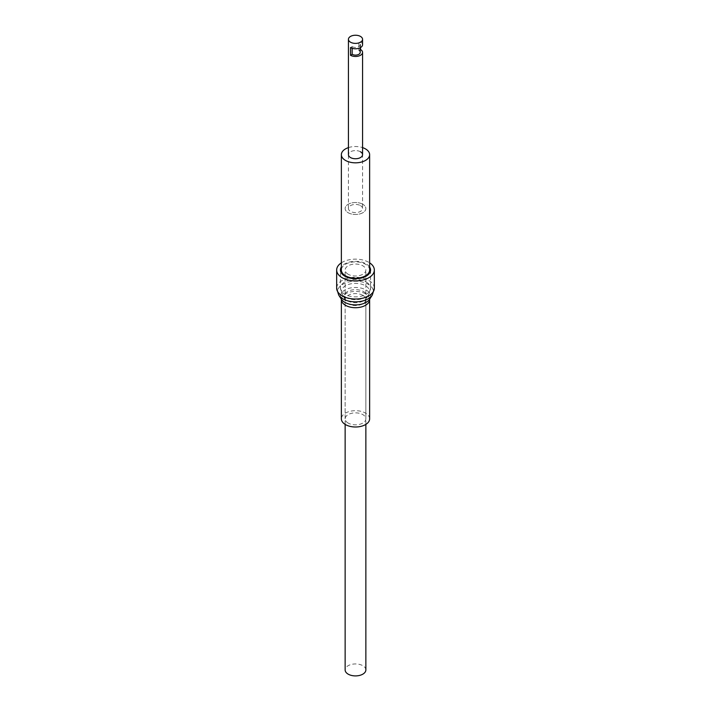 <?xml version="1.0" encoding="UTF-8"?>
<svg xmlns="http://www.w3.org/2000/svg" width="711" height="711" viewBox="0 0 711 711"><rect width="100%" height="100%" fill="white"/><g stroke="black" fill="none" stroke-linecap="round" stroke-linejoin="round"><path stroke-width="0.53" stroke-dasharray="3.56 2.67" d="M360.495 205.621A7.066 4.079 180 0 1 362.566 208.501A7.066 4.079 180 0 1 358.202 212.269A7.066 4.079 180 0 1 350.505 211.389A7.066 4.079 180 0 1 348.434 208.501A7.066 4.079 180 0 1 352.798 204.741A7.066 4.079 180 0 1 360.495 205.621M348.177 274.259A10.363 5.981 180 0 1 345.137 270.029A10.363 5.981 180 0 1 351.536 264.501A10.363 5.981 180 0 1 362.823 265.798A10.363 5.981 180 0 1 365.863 270.029A10.363 5.981 180 0 1 359.464 275.557A10.363 5.981 180 0 1 348.177 274.259M362.823 204.279A10.363 5.981 0 0 0 351.536 202.982A10.363 5.981 0 0 0 345.137 208.501A10.363 5.981 0 0 0 348.177 212.731A10.363 5.981 0 0 0 359.464 214.029A10.363 5.981 0 0 0 365.863 208.501A10.363 5.981 0 0 0 362.823 204.279A10.363 5.981 180 0 1 365.863 208.501A10.363 5.981 180 0 1 359.464 214.029A10.363 5.981 180 0 1 348.177 212.731A10.363 5.981 180 0 1 345.137 208.501A10.363 5.981 180 0 1 351.536 202.982A10.363 5.981 180 0 1 362.823 204.279M360.495 151.79A7.066 4.079 0 0 0 352.798 150.901A7.066 4.079 0 0 0 348.434 154.669A7.066 4.079 0 0 1 352.798 150.901A7.066 4.079 0 0 1 360.495 151.79A7.066 4.079 0 0 1 362.566 154.669L362.566 208.501M348.434 147.612A14.131 8.159 180 0 1 362.566 147.612M369.631 270.029A14.131 8.159 0 0 0 365.49 264.261A14.131 8.159 0 0 0 350.096 262.492A14.131 8.159 0 0 0 341.369 270.029M362.566 44.704A7.066 4.079 0 0 0 360.495 41.816L360.495 47.584M352.167 48.295L352.167 46.624L350.505 47.584M352.167 46.624A4.71 2.72 180 0 0 357.304 47.21A4.71 2.72 180 0 0 360.21 44.704A4.71 2.72 180 0 0 358.833 42.776L360.495 41.816M360.21 52.392A4.71 2.72 0 0 0 358.833 50.472L360.21 49.672M358.833 42.776L358.833 50.472M365.863 669.922A10.363 5.981 0 0 0 362.823 665.692A10.363 5.981 0 0 0 351.536 664.394A10.363 5.981 0 0 0 345.137 669.922M369.631 418.841A14.131 8.159 0 0 0 365.49 413.073A14.131 8.159 0 0 0 350.096 411.305A14.131 8.159 0 0 0 341.369 418.841M348.177 423.072A10.363 5.981 180 0 1 345.137 418.841A10.363 5.981 180 0 1 351.536 413.313A10.363 5.981 180 0 1 362.823 414.611A10.363 5.981 180 0 1 365.863 418.841A10.363 5.981 180 0 1 359.464 424.369A10.363 5.981 180 0 1 348.177 423.072M369.631 266.998A15.073 8.701 0 0 0 366.156 263.879A15.073 8.701 0 0 0 341.369 266.998M341.369 262.83A18.841 10.878 180 0 1 368.822 262.341A18.841 10.878 180 0 1 369.631 262.83M341.369 299.562A14.131 8.159 180 0 1 350.096 292.034A14.131 8.159 180 0 1 365.49 293.803A14.131 8.159 180 0 1 369.631 299.562L369.658 299.198A15.091 8.71 0 0 0 366.165 290.026A15.091 8.71 0 0 0 347.368 288.853A15.091 8.71 0 0 0 341.342 299.198L341.369 299.562M374.341 288.151A18.841 10.878 -0 0 0 368.822 280.463A18.841 10.878 0 0 0 348.292 278.099A18.841 10.878 0 0 0 336.659 288.151M338.729 295.101A17.882 10.318 180 0 1 345.857 282.836A17.882 10.318 180 0 1 368.138 284.231A17.882 10.318 180 0 1 372.271 295.101M366.156 282A15.073 8.701 180 0 1 370.573 288.151A15.073 8.701 180 0 1 361.268 296.185A15.073 8.701 180 0 1 344.844 294.301A15.073 8.701 180 0 1 340.427 288.151A15.073 8.701 180 0 1 349.732 280.107A15.073 8.701 180 0 1 366.156 282M345.519 297.296A14.113 8.15 0 0 0 368.733 294.354L368.733 294.354A14.113 8.15 0 0 0 365.481 285.769A14.113 8.15 -0 0 0 347.892 284.667A14.113 8.15 -0 0 0 342.267 294.354L342.267 294.354A14.113 8.15 -0 0 0 345.519 297.296M363.508 291.563A11.323 6.532 180 0 1 366.121 298.451A11.323 6.532 180 0 1 347.492 300.806A11.323 6.532 180 0 1 344.879 298.451A11.323 6.532 180 0 1 349.394 290.683A11.323 6.532 180 0 1 363.508 291.563M362.823 295.341A10.363 5.981 0 0 0 351.536 294.043A10.363 5.981 0 0 0 345.137 299.562A10.363 5.981 0 0 0 348.177 303.793A10.363 5.981 0 0 0 359.464 305.09A10.363 5.981 0 0 0 365.863 299.562A10.363 5.981 0 0 0 362.823 295.341M345.137 275.575L345.137 270.029M365.863 275.575L365.863 270.029M348.434 208.501L348.434 154.669M360.21 44.704L360.21 47.744M345.137 424.387L345.137 276.348M365.863 424.387L365.863 276.348M370.573 270.029L370.573 288.151L368.733 294.354L365.863 299.562L365.863 418.841M345.137 418.841L345.137 299.562L342.267 294.354L340.427 288.151L340.427 270.029"/><path stroke-width="1.07" d="M360.21 49.672L360.495 49.503A7.066 4.079 180 0 1 362.566 52.392L362.566 154.669A7.066 4.079 0 0 1 358.202 158.437A7.066 4.079 0 0 1 350.505 157.558A7.066 4.079 0 0 1 348.434 154.669A7.066 4.079 0 0 0 350.505 157.558A7.066 4.079 0 0 0 358.202 158.437A7.066 4.079 0 0 0 362.566 154.669A7.066 4.079 0 0 0 360.495 151.79M362.566 147.612A14.131 8.159 180 0 1 365.49 148.901A14.131 8.159 180 0 1 369.631 154.669A14.131 8.159 180 0 1 360.904 162.206A14.131 8.159 180 0 1 345.51 160.437A14.131 8.159 180 0 1 341.369 154.669A14.131 8.159 180 0 1 348.434 147.612M341.369 154.669L341.369 270.029A14.131 8.159 0 0 0 345.51 275.797A14.131 8.159 0 0 0 360.904 277.566A14.131 8.159 0 0 0 369.631 270.029L369.631 154.669M350.505 42.198A7.066 4.079 180 0 1 348.434 39.318A7.066 4.079 180 0 1 352.798 35.55A7.066 4.079 180 0 1 360.495 36.43A7.066 4.079 180 0 1 362.566 39.318A7.066 4.079 180 0 1 358.202 43.087A7.066 4.079 180 0 1 350.505 42.198M362.566 52.392A7.066 4.079 180 0 1 358.202 56.16A7.066 4.079 180 0 1 350.505 55.271L350.505 47.584A7.066 4.079 0 0 0 358.202 48.472A7.066 4.079 0 0 0 362.566 44.704L362.566 39.318M360.495 49.503L360.495 47.584M350.505 55.271L352.167 54.312L352.167 48.295M352.167 54.312A4.71 2.72 0 0 0 357.304 54.907A4.71 2.72 0 0 0 360.21 52.392L360.21 47.744M345.137 424.387L345.137 669.922A10.363 5.981 0 0 0 348.177 674.152A10.363 5.981 0 0 0 359.464 675.45A10.363 5.981 0 0 0 365.863 669.922L365.863 424.387M341.369 299.562L341.369 418.841A14.131 8.159 0 0 0 345.51 424.609A14.131 8.159 0 0 0 347.786 425.676A14.131 8.159 0 0 0 362.228 426.013A14.131 8.159 0 0 0 369.631 418.841L369.631 299.562A14.131 8.159 180 0 1 362.228 306.734A14.131 8.159 180 0 1 347.786 306.397A14.131 8.159 180 0 1 345.51 305.33A14.131 8.159 180 0 1 341.369 299.562L341.298 299.118M341.369 266.998A15.073 8.701 0 0 0 340.427 270.029A15.073 8.701 0 0 0 344.844 276.179A15.073 8.701 0 0 0 361.268 278.063A15.073 8.701 0 0 0 370.573 270.029A15.073 8.701 0 0 0 369.631 266.998M369.631 262.83A18.841 10.878 180 0 1 374.341 270.029A18.841 10.878 180 0 1 362.708 280.072A18.841 10.878 180 0 1 342.178 277.717A18.841 10.878 180 0 1 336.659 270.029A18.841 10.878 180 0 1 341.369 262.83M338.729 295.101L341.342 299.198A15.091 8.71 0 0 0 344.835 302.344A15.091 8.71 0 0 0 369.658 299.198L372.271 295.101A17.882 10.318 180 0 1 342.862 298.833A17.882 10.318 180 0 1 338.729 295.101L336.659 288.151A18.841 10.878 0 0 0 342.178 295.838A18.841 10.878 -0 0 0 362.708 298.193A18.841 10.878 -0 0 0 374.341 288.151L374.341 270.029M348.434 154.669L348.434 39.318M345.137 276.348L345.137 275.575M365.863 276.348L365.863 275.575M336.659 288.151L336.659 270.029M372.271 295.101L374.341 288.151M369.631 299.562L369.702 299.118"/></g></svg>
